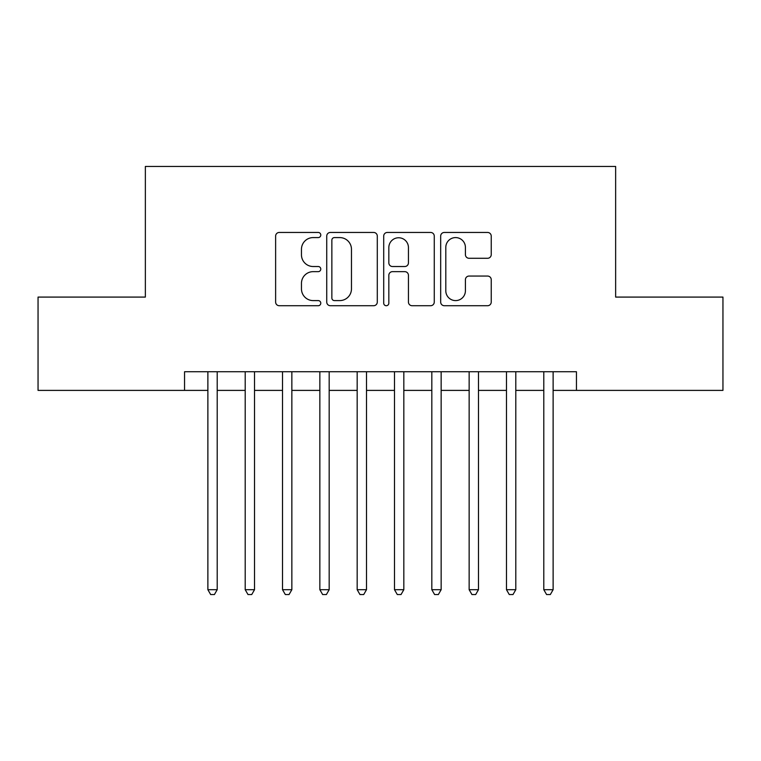 <?xml version="1.0" encoding="UTF-8"?>
<svg xmlns="http://www.w3.org/2000/svg" width="761" height="761" viewBox="0 0 761 761"><rect width="100%" height="100%" fill="white"/><g stroke="black" fill="none" stroke-linecap="round" stroke-linejoin="round"><path stroke-width="1.14" d="M320.781 235.016A2.568 2.568 0 0 0 318.222 232.447L279.297 232.447A3.662 3.662 0 0 0 275.625 236.11L275.625 302.06A3.662 3.662 0 0 0 279.297 305.722L318.222 305.722A2.568 2.568 0 0 0 320.781 303.163A2.568 2.568 0 0 0 318.222 300.595L313.18 300.595A11.719 11.719 0 0 1 301.461 288.866L301.461 283.377A11.719 11.719 0 0 1 313.18 271.648L318.222 271.648A2.568 2.568 0 0 0 320.781 269.09A2.568 2.568 0 0 0 318.222 266.521L313.18 266.521A11.719 11.719 0 0 1 301.461 254.802L301.461 249.304A11.719 11.719 0 0 1 313.18 237.584L318.222 237.584A2.568 2.568 0 0 0 320.781 235.016M487.573 258.283A3.662 3.662 0 0 0 491.235 254.612L491.235 236.11A3.662 3.662 0 0 0 487.573 232.447L444.338 232.447A3.662 3.662 0 0 0 440.676 236.11L440.676 302.06A3.662 3.662 0 0 0 444.338 305.722L487.573 305.722A3.662 3.662 0 0 0 491.235 302.06L491.235 279.715A3.662 3.662 0 0 0 487.573 276.053L469.071 276.053A3.662 3.662 0 0 0 465.409 279.715L465.409 290.797A9.798 9.798 0 0 1 455.601 300.595A9.798 9.798 0 0 1 445.803 290.797L445.803 247.382A9.798 9.798 0 0 1 455.601 237.584A9.798 9.798 0 0 1 465.409 247.382L465.409 254.612A3.662 3.662 0 0 0 469.071 258.283L487.573 258.283M184.552 390.393L38.05 390.393L38.05 297.085L145.361 297.085L145.361 166.45L615.639 166.45L615.639 297.085L722.95 297.085L722.95 390.393L576.448 390.393L576.448 371.729L184.552 371.729L184.552 390.393L207.877 390.393M377.294 236.11A3.662 3.662 0 0 0 373.632 232.447L330.398 232.447A3.662 3.662 0 0 0 326.735 236.11L326.735 302.06A3.662 3.662 0 0 0 330.398 305.722L373.632 305.722A3.662 3.662 0 0 0 377.294 302.06L377.294 236.11M387.368 232.447L430.602 232.447A3.662 3.662 0 0 1 434.265 236.11L434.265 302.06A3.662 3.662 0 0 1 430.602 305.722L412.101 305.722A3.662 3.662 0 0 1 408.438 302.06L408.438 275.311A3.662 3.662 0 0 0 404.776 271.648L392.495 271.648A3.662 3.662 0 0 0 388.833 275.311L388.833 303.163A2.568 2.568 0 0 1 386.274 305.722A2.568 2.568 0 0 1 383.706 303.163L383.706 236.11A3.662 3.662 0 0 1 387.368 232.447M217.208 390.393L245.204 390.393M254.526 390.393L282.521 390.393M291.853 390.393L319.848 390.393M329.18 390.393L357.175 390.393M366.507 390.393L394.493 390.393M403.825 390.393L431.82 390.393M441.152 390.393L469.147 390.393M478.479 390.393L506.474 390.393M515.796 390.393L543.792 390.393M553.123 390.393L576.448 390.393M334.431 237.584A2.568 2.568 0 0 0 331.863 240.143L331.863 298.027A2.568 2.568 0 0 0 334.431 300.595L339.739 300.595A11.719 11.719 0 0 0 351.468 288.866L351.468 249.304A11.719 11.719 0 0 0 339.739 237.584L334.431 237.584M408.438 247.563A9.798 9.798 0 0 0 398.631 237.765A9.798 9.798 0 0 0 388.833 247.563L388.833 262.859A3.662 3.662 0 0 0 392.495 266.521L404.776 266.521A3.662 3.662 0 0 0 408.438 262.859L408.438 247.563M217.208 371.729L217.208 589.699L207.877 589.699L207.877 371.729M217.208 589.699L214.412 594.55L210.673 594.55L207.877 589.699M254.526 371.729L254.526 589.699L245.204 589.699L245.204 371.729M254.526 589.699L251.729 594.55L248 594.55L245.204 589.699M291.853 371.729L291.853 589.699L282.521 589.699L282.521 371.729M291.853 589.699L289.056 594.55L285.327 594.55L282.521 589.699M329.18 371.729L329.18 589.699L319.848 589.699L319.848 371.729M329.18 589.699L326.383 594.55L322.645 594.55L319.848 589.699M366.507 371.729L366.507 589.699L357.175 589.699L357.175 371.729M366.507 589.699L363.701 594.55L359.972 594.55L357.175 589.699M403.825 371.729L403.825 589.699L394.493 589.699L394.493 371.729M403.825 589.699L401.028 594.55L397.299 594.55L394.493 589.699M441.152 371.729L441.152 589.699L431.82 589.699L431.82 371.729M441.152 589.699L438.355 594.55L434.617 594.55L431.82 589.699M478.479 371.729L478.479 589.699L469.147 589.699L469.147 371.729M478.479 589.699L475.673 594.55L471.944 594.55L469.147 589.699M515.796 371.729L515.796 589.699L506.474 589.699L506.474 371.729M515.796 589.699L513 594.55L509.271 594.55L506.474 589.699M553.123 371.729L553.123 589.699L543.792 589.699L543.792 371.729M553.123 589.699L550.327 594.55L546.588 594.55L543.792 589.699"/></g></svg>
